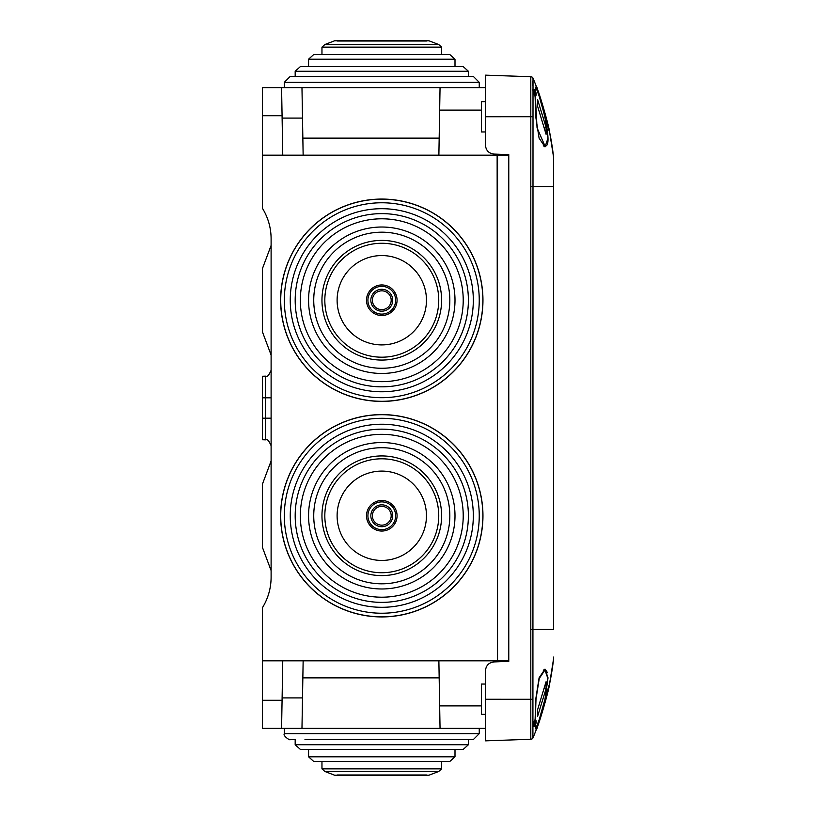 <?xml version="1.0" encoding="UTF-8"?>
<svg xmlns="http://www.w3.org/2000/svg" width="816" height="816" viewBox="0 0 816 816"><rect width="100%" height="100%" fill="white"/><g stroke="black" fill="none" stroke-linecap="round" stroke-linejoin="round"><path stroke-width="1.22" d="M482.96 300.237A101.174 101.174 0 0 1 381.786 401.401A101.174 101.174 0 0 1 280.622 300.237A101.174 101.174 0 0 1 381.786 199.063A101.174 101.174 0 0 1 482.96 300.237M482.858 300.237A101.072 101.072 0 0 1 381.786 401.299A101.072 101.072 0 0 1 280.724 300.237A101.072 101.072 0 0 1 381.786 199.165A101.072 101.072 0 0 1 482.858 300.237M280.622 515.763A101.174 101.174 0 0 0 381.786 616.937A101.174 101.174 0 0 0 482.96 515.763A101.174 101.174 0 0 0 381.786 414.599A101.174 101.174 0 0 0 280.622 515.763M280.724 515.763A101.072 101.072 0 0 0 381.786 616.835A101.072 101.072 0 0 0 482.858 515.763A101.072 101.072 0 0 0 381.786 414.701A101.072 101.072 0 0 0 280.724 515.763M262.375 300.237L262.375 268.76L271.106 245.453L262.375 268.76L271.106 245.453L262.375 268.76L262.375 331.704L262.375 268.76L262.375 331.704L271.106 355.011L262.375 331.704L262.375 300.237M262.375 547.24L262.375 484.296L262.375 547.24L271.106 570.547L262.375 547.24L262.375 484.296L271.106 460.989L262.375 484.296L271.106 460.989L262.375 484.296L262.375 547.24L271.106 570.547L262.375 547.24M532.93 737.735L533.011 737.827A2.326 2.326 0 0 1 530.941 739.265L530.808 739.265A2.326 2.326 88 0 0 532.919 737.715L533.011 78.173A2.326 2.326 0 0 0 530.941 76.735L485.479 75.154L485.479 145.35C485.989 150.481 488.794 153.398 493.904 154.081L508.776 154.601L508.776 661.399L508.776 660.817L497.536 660.817L497.536 155.183L262.375 155.183L262.375 208.192A58.252 58.252 0 0 1 271.106 238.884L271.106 577.116A58.252 58.252 0 0 1 262.375 607.808L262.375 700.281L282.071 700.281L281.581 728.382L262.375 728.382L262.375 700.281M281.581 87.618L262.375 87.618L262.375 115.719L282.071 115.719L281.581 87.618L440.048 87.618L438.875 155.183M485.479 87.618L440.048 87.618M485.479 728.382L281.581 728.382M271.106 355.011L262.375 331.704L271.106 355.011M262.375 418.19L265.486 418.19L265.486 439.844L262.375 439.732L262.375 376.268L265.486 376.156C266.903 377.533 268.77 375.595 271.106 370.331M301.971 87.618L303.144 155.183L302.848 138.128L439.171 138.128M497.536 660.817L497.138 154.193M301.971 728.382L303.144 660.817L302.848 677.872L439.171 677.872M440.048 728.382L438.875 660.817M496.556 661.827L496.546 660.817M508.776 660.817L508.776 155.183L497.536 155.183M508.776 154.601L508.776 155.183M282.754 155.183L282.071 115.719M497.128 660.817L282.754 660.817L282.071 700.281M282.754 660.817L262.375 660.817M262.375 155.183L262.375 115.719M536.173 93.422L536.163 93.218A711.97 503.452 180 0 0 534.939 89.974A149.491 105.713 -179.9 0 1 534.939 91.576L534.388 91.27L534.388 92.086L534.939 91.576A711.97 503.431 0 0 1 536.163 94.809L535.622 95.319A711.44 503.064 180 0 0 534.388 92.086L533.786 92.086A712.633 503.911 0 0 1 535.031 95.35L536.163 94.809A152.031 107.498 0.1 0 0 536.163 93.218L536.102 93.034M535.082 720.446L535.745 699.2L539.09 677.841L545.006 669.12L548.015 677.851L545.006 699.2L539.08 720.11L535.745 728.963L535.163 725.475M535.082 95.554L535.745 116.8L539.09 138.159L545.006 146.88L548.015 138.159L545.006 116.8L539.08 95.89L535.745 87.037L535.163 90.525M545.006 669.12L547.628 672.802M537.091 727.515A291.23 291.23 0 0 1 533.011 737.827A291.241 291.241 0 0 0 537.091 727.515A291.23 291.23 0 0 1 533.011 737.827A291.241 291.241 0 0 0 537.091 727.515C534.776 738.184 552.136 673.996 549.607 683.869C549.484 688.082 539.233 723.812 537.091 727.515L547.852 691.907M548.474 689.163L548.964 686.929M536.173 722.578L536.163 722.782A152.031 107.498 179.9 0 0 536.163 721.191A711.97 503.431 180 0 1 534.939 724.424L534.388 723.914A711.44 503.064 0 0 0 535.622 720.681L535.031 720.65A712.633 503.911 180 0 1 533.786 723.914L534.388 724.73L532.94 725.036L533.246 723.404L533.491 724.741A149.573 105.764 0 0 1 533.491 726.373L534.388 726.322A148.971 105.346 180 0 0 534.388 724.73L534.939 724.424A149.491 105.713 -0.1 0 1 534.939 726.026A711.97 503.452 0 0 0 536.163 722.782L536.153 722.884A0.581 0.581 0 0 0 536.183 722.68L536.183 721.079A0.581 0.581 0 0 0 535.633 720.508L535.061 720.599M536.102 722.966L534.919 726.128L533.786 726.362M532.766 85.609L532.797 81.325M537.387 89.291L537.091 88.485A291.23 291.23 0 0 0 533.011 78.173L532.919 78.285A2.326 2.326 -88 0 0 530.808 76.735L530.808 739.265L485.479 740.846L485.479 670.65C485.989 665.519 488.794 662.602 493.904 661.919L508.776 661.399M530.614 733.951L530.594 728.78M533.491 89.627A149.573 105.764 180 0 1 533.491 91.259L534.388 91.27A148.971 105.346 0 0 0 534.388 89.678L534.919 89.872A0.581 0.581 0 0 0 534.398 89.505L533.266 89.434M534.388 726.332L534.919 726.128A0.581 0.581 0 0 1 534.398 726.495L532.94 726.668A149.053 105.397 -179.9 0 0 532.94 725.036M532.94 90.964L533.786 92.086L533.246 92.596L532.94 90.964A149.053 105.397 -0.1 0 0 532.94 89.332M534.388 89.678L536.153 93.116A0.581 0.581 0 0 1 536.183 93.32L536.183 94.921A0.581 0.581 0 0 1 535.633 95.492L535.061 95.401M534.806 95.788A153.01 108.191 179.9 0 1 534.806 95.849L534.49 95.86A712.103 503.554 180 0 0 533.246 92.596M535.031 95.35L534.49 95.86M533.246 723.404A712.103 503.554 0 0 0 534.49 720.14L535.031 720.65M533.491 726.373L532.94 726.668M530.941 629.36L553.625 629.36L553.625 158.936M553.625 657.064L553.625 658.481A291.261 291.261 0 0 1 553.554 659.155A291.261 291.261 0 0 0 553.605 658.747A291.261 291.261 0 0 1 553.554 659.155A291.281 291.281 0 0 1 549.627 683.777A291.251 291.251 0 0 0 553.534 659.308A291.251 291.251 0 0 1 549.627 683.777L550.372 679.973M530.941 186.64L553.625 186.64L553.625 157.519A291.261 291.261 0 0 0 553.554 156.845A291.261 291.261 0 0 1 553.605 157.253M553.554 156.845A291.251 291.251 0 0 0 549.627 132.223A291.251 291.251 0 0 1 553.554 156.845A291.281 291.281 0 0 0 553.554 156.835A291.261 291.261 0 0 1 553.625 157.519L549.607 132.131L539.855 96.237M536.806 87.751L537.091 88.485C539.213 92.126 549.464 127.857 549.607 132.131C552.136 142.004 534.786 77.857 537.091 88.485L536.857 87.893M538.937 93.575L538.172 91.453M549.607 132.131L549.668 132.835M533.011 78.173A291.241 291.241 0 0 1 537.091 88.485A291.241 291.241 0 0 0 533.011 78.173A2.326 2.326 0 0 0 530.941 76.735M549.668 683.176L553.625 658.481A291.261 291.261 0 0 1 553.554 659.155A291.281 291.281 0 0 1 549.627 683.777M541.069 715.061L548.831 685.848M548.831 130.162L541.069 100.949M485.479 714.347L481.399 714.347L481.399 684.053L485.479 684.053M535.306 720.518L535.99 699.2L539.254 678.484L544.976 669.987L547.862 678.453L544.976 699.2L539.254 719.498L535.99 728.096L535.398 724.853M546.088 688.694L546.088 681.686L537.601 709.706L537.601 716.305L546.088 688.694L544.18 688.694M485.479 131.947L481.399 131.947L481.399 101.653L485.479 101.653M535.378 87.924L535.99 87.904C537.509 86.098 554.87 147.563 544.976 146.013L537.05 127.806L535.306 95.513M543.201 145.952L544.976 146.013M537.601 99.695L537.601 106.294L546.088 134.314L546.088 127.306L537.601 99.695M535.398 91.147L535.99 87.904M546.088 127.306L544.18 127.306M468.394 744.733L463.223 749.394L300.349 749.394L295.178 744.733L468.394 744.733L468.394 739.49L473.423 739.49L304.99 739.49M455.002 756.799L308.57 756.799L313.742 761.461L449.83 761.461L455.002 756.799L455.002 749.394M441.619 761.461L441.619 768.866L321.963 768.866L324.829 771.457L438.743 771.457L429.002 775.2L334.58 775.2L324.829 771.457M457.052 484.673A81.437 81.437 0 0 0 350.686 440.507A81.437 81.437 0 0 0 306.52 546.863A81.437 81.437 0 0 0 412.886 591.029A81.437 81.437 0 0 0 457.052 484.673M461.825 482.695A86.608 86.608 0 0 0 348.718 435.724A86.608 86.608 0 0 0 301.747 548.831A86.608 86.608 0 0 0 414.854 595.813A86.608 86.608 0 0 0 461.825 482.695M314.119 543.721A73.216 73.216 0 0 0 409.744 583.43A73.216 73.216 0 0 0 449.453 487.805A73.216 73.216 0 0 0 353.828 448.096A73.216 73.216 0 0 0 314.119 543.721M444.679 489.784A68.044 68.044 0 0 0 355.807 452.88A68.044 68.044 0 0 0 318.893 541.753A68.044 68.044 0 0 0 407.765 578.656A68.044 68.044 0 0 0 444.679 489.784M326.492 538.611A59.823 59.823 0 0 0 404.634 571.057A59.823 59.823 0 0 0 437.08 492.925A59.823 59.823 0 0 0 358.938 460.469A59.823 59.823 0 0 0 326.492 538.611M471.862 478.553A97.461 97.461 0 0 0 344.576 425.687A97.461 97.461 0 0 0 291.71 552.983A97.461 97.461 0 0 1 344.576 425.687A97.461 97.461 0 0 1 471.862 478.553A97.461 97.461 0 0 1 419.006 605.839A97.461 97.461 0 0 1 291.71 552.983M295.178 71.267L300.349 66.606L463.223 66.606L468.394 71.267L295.178 71.267L295.178 76.51L290.149 76.51L473.423 76.51L305.153 76.51M455.002 59.201L449.83 54.539L313.742 54.539L308.57 59.201L455.002 59.201L455.002 66.606M441.619 47.134L438.743 44.543L324.829 44.543L321.963 47.134L441.619 47.134L441.619 54.539M457.052 331.327A81.437 81.437 0 0 0 412.886 224.971A81.437 81.437 0 0 0 306.52 269.137A81.437 81.437 0 0 0 350.686 375.493A81.437 81.437 0 0 0 457.052 331.327M461.825 333.305A86.608 86.608 0 0 0 414.854 220.187A86.608 86.608 0 0 0 301.747 267.169A86.608 86.608 0 0 0 348.718 380.276A86.608 86.608 0 0 0 461.825 333.305M314.119 272.279A73.216 73.216 0 0 0 353.828 367.904A73.216 73.216 0 0 0 449.453 328.195A73.216 73.216 0 0 0 409.744 232.57A73.216 73.216 0 0 0 314.119 272.279M444.679 326.216A68.044 68.044 0 0 0 407.765 237.344A68.044 68.044 0 0 0 318.893 274.247A68.044 68.044 0 0 0 355.807 363.12A68.044 68.044 0 0 0 444.679 326.216M326.492 277.389A59.823 59.823 0 0 0 358.938 355.531A59.823 59.823 0 0 0 437.08 323.075A59.823 59.823 0 0 0 404.634 244.943A59.823 59.823 0 0 0 326.492 277.389M291.71 263.017A97.461 97.461 0 0 1 419.006 210.161A97.461 97.461 0 0 1 471.862 337.447A97.461 97.461 0 0 1 344.576 390.313A97.461 97.461 0 0 1 291.71 263.017M262.375 397.81L265.486 397.81L265.486 376.156M271.106 418.19L265.486 418.19L265.486 397.81L271.106 397.81M302.501 118.085L282.112 118.085M439.661 110.099L481.399 110.099M302.501 697.915L282.112 697.915M439.661 705.901L481.399 705.901M485.479 116.739L532.919 116.708M485.479 699.261L532.919 699.292M533.011 737.827A2.326 2.326 0 0 1 530.941 739.265M284.325 728.382L284.325 733.666L479.247 733.666L473.423 739.49L305.153 739.49M329.144 537.52A56.957 56.957 0 0 1 360.04 463.121A56.957 56.957 0 0 1 434.428 494.017A56.957 56.957 0 0 1 403.532 568.415A56.957 56.957 0 0 1 329.144 537.52M423.076 498.709A44.676 44.676 0 0 0 364.732 474.473A44.676 44.676 0 0 0 340.496 532.828A44.676 44.676 0 0 0 398.84 557.053A44.676 44.676 0 0 0 423.076 498.709M367.669 521.597A15.28 15.28 0 0 1 375.952 501.646A15.28 15.28 0 0 1 395.903 509.929A15.28 15.28 0 0 1 387.62 529.89A15.28 15.28 0 0 1 367.669 521.597M376.492 502.942A13.872 13.872 0 0 0 368.965 521.067A13.872 13.872 0 0 0 387.08 528.584A13.872 13.872 0 0 0 394.607 510.469A13.872 13.872 0 0 0 376.492 502.942M377.604 505.655A10.945 10.945 0 0 1 391.894 511.591A10.945 10.945 0 0 1 385.968 525.881A10.945 10.945 0 0 1 371.678 519.945A10.945 10.945 0 0 1 377.604 505.655M390.476 512.173A9.404 9.404 0 0 0 378.196 507.073A9.404 9.404 0 0 0 373.096 519.353A9.404 9.404 0 0 0 385.376 524.453A9.404 9.404 0 0 0 390.476 512.173M297.187 550.718A91.535 91.535 0 0 0 416.741 600.362A91.535 91.535 0 0 0 466.385 480.818A91.535 91.535 0 0 0 346.831 431.164A91.535 91.535 0 0 0 297.187 550.718M479.247 87.618L479.247 82.334L284.325 82.334L290.149 76.51L304.99 76.51M329.144 278.48A56.957 56.957 0 0 1 403.532 247.585A56.957 56.957 0 0 1 434.428 321.983A56.957 56.957 0 0 1 360.04 352.879A56.957 56.957 0 0 1 329.144 278.48M423.076 317.291A44.676 44.676 0 0 0 398.84 258.947A44.676 44.676 0 0 0 340.496 283.172A44.676 44.676 0 0 0 364.732 341.527A44.676 44.676 0 0 0 423.076 317.291M367.669 294.403A15.28 15.28 0 0 1 387.62 286.11A15.28 15.28 0 0 1 395.903 306.071A15.28 15.28 0 0 1 375.952 314.354A15.28 15.28 0 0 1 367.669 294.403M387.08 287.416A13.872 13.872 0 0 0 368.965 294.933A13.872 13.872 0 0 0 376.492 313.058A13.872 13.872 0 0 0 394.607 305.531A13.872 13.872 0 0 0 387.08 287.416M385.968 290.119A10.945 10.945 0 0 1 391.894 304.409A10.945 10.945 0 0 1 377.604 310.345A10.945 10.945 0 0 1 371.678 296.055A10.945 10.945 0 0 1 385.968 290.119M390.476 303.827A9.404 9.404 0 0 0 385.376 291.547A9.404 9.404 0 0 0 373.096 296.647A9.404 9.404 0 0 0 378.196 308.927A9.404 9.404 0 0 0 390.476 303.827M297.187 265.282A91.535 91.535 0 0 0 346.831 384.836A91.535 91.535 0 0 0 466.385 335.182A91.535 91.535 0 0 0 416.741 215.638A91.535 91.535 0 0 0 297.187 265.282M265.486 439.844C266.903 438.467 268.77 440.405 271.106 445.669M543.201 670.048L544.976 669.987M535.378 728.076L535.99 728.096M337.11 774.976L426.462 774.976M284.325 733.666C282.479 735.706 290.771 741.203 290.149 739.49L295.178 739.49L295.178 744.733M479.247 728.382L479.247 733.666M438.743 771.457L441.619 768.866M321.963 761.461L321.963 768.866M308.57 749.394L308.57 756.799M438.743 44.543L429.002 40.8L334.58 40.8L324.829 44.543M426.462 41.024L337.11 41.024M479.247 82.334L473.423 76.51L468.394 76.51L468.394 71.267M284.325 87.618L284.325 82.334M321.963 54.539L321.963 47.134M308.57 66.606L308.57 59.201"/></g></svg>
